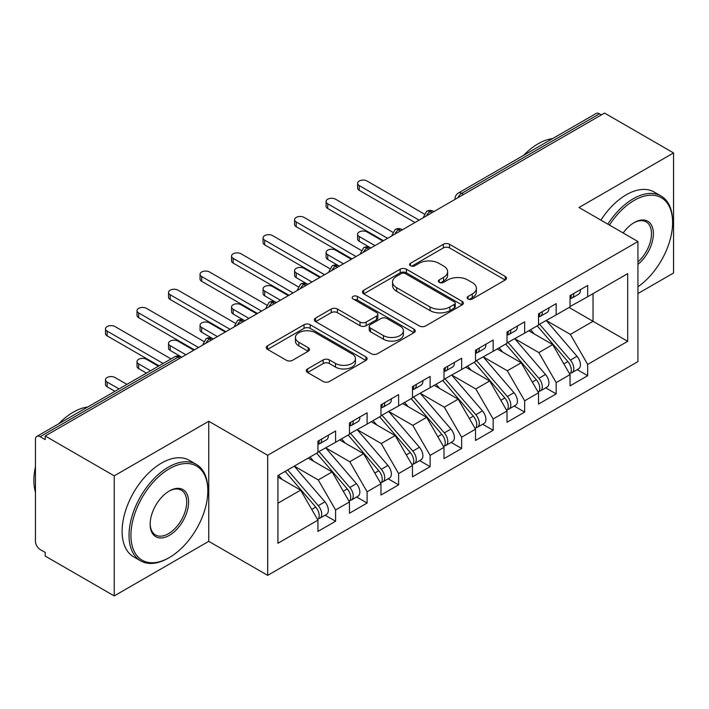 <?xml version="1.0" encoding="UTF-8"?>
<svg xmlns="http://www.w3.org/2000/svg" width="709" height="709" viewBox="0 0 709 709"><rect width="100%" height="100%" fill="white"/><g stroke="black" fill="none" stroke-linecap="round" stroke-linejoin="round"><path stroke-width="1.06" d="M468.029 298.976A3.058 1.764 0 0 0 472.362 298.976L505.225 280.002A4.378 2.526 0 0 0 506.501 278.212A4.378 2.526 0 0 0 505.225 276.43L449.55 244.286A4.378 2.526 0 0 0 443.364 244.286L410.502 263.261A3.058 1.764 0 0 0 409.598 264.51A3.058 1.764 0 0 0 410.502 265.76A3.058 1.764 0 0 0 414.827 265.76L419.081 263.305A13.994 8.083 0 0 1 438.88 263.305L443.515 265.981A13.994 8.083 0 0 1 447.618 271.698A13.994 8.083 0 0 1 443.515 277.414L439.261 279.869A3.058 1.764 0 0 0 438.366 281.118A3.058 1.764 0 0 0 439.261 282.368A3.058 1.764 0 0 0 443.595 282.368L447.849 279.913A13.994 8.083 0 0 1 467.639 279.913L472.283 282.59A13.994 8.083 0 0 1 476.377 288.306A13.994 8.083 0 0 1 472.283 294.013L468.029 296.477A3.058 1.764 0 0 0 467.134 297.727A3.058 1.764 0 0 0 468.029 298.976L468.029 296.477M307.582 368.928A4.378 2.526 0 0 0 306.297 370.718A4.378 2.526 0 0 0 307.582 372.5L323.198 381.522A4.378 2.526 0 0 0 329.384 381.522L365.879 360.447A4.378 2.526 0 0 0 367.165 358.665A4.378 2.526 0 0 0 365.879 356.875L310.205 324.731A4.378 2.526 0 0 0 304.019 324.731L267.523 345.806A4.378 2.526 0 0 0 266.238 347.587A4.378 2.526 0 0 0 267.523 349.377L286.392 360.269A4.378 2.526 0 0 0 292.578 360.269L308.193 351.247A4.378 2.526 0 0 0 309.478 349.466A4.378 2.526 0 0 0 308.193 347.676L298.844 342.279A11.698 6.753 0 0 1 295.414 337.502A11.698 6.753 0 0 1 302.637 331.263A11.698 6.753 0 0 1 315.39 332.725L352.036 353.888A11.698 6.753 0 0 1 355.466 358.665A11.698 6.753 0 0 1 348.243 364.905A11.698 6.753 0 0 1 335.49 363.442L329.384 359.915A4.378 2.526 0 0 0 323.198 359.915L307.582 368.928L307.582 372.5M637.94 293.553L673.55 273L673.55 152.922L604.538 113.077L45.216 436L45.216 439.642L40.174 436.726A6.682 3.855 -120 0 0 36.833 436.398A6.682 3.855 -120 0 0 35.45 439.456L35.45 541.339A6.682 3.855 -120 0 0 40.174 549.528L45.216 552.435L45.216 556.078L114.229 595.923L208.765 541.339L267.683 575.362L267.683 455.284L208.765 421.27L114.229 475.845L45.216 436M673.55 152.922L579.014 207.498L637.94 241.521L267.683 455.284M419.391 325.98A4.378 2.526 0 0 0 425.577 325.98L462.073 304.914A4.378 2.526 0 0 0 463.358 303.124A4.378 2.526 0 0 0 462.073 301.343L406.399 269.198A4.378 2.526 0 0 0 400.213 269.198L363.717 290.265A4.378 2.526 0 0 0 362.432 292.055A4.378 2.526 0 0 0 363.717 293.836L419.391 325.98M354.27 299.632A3.058 1.764 0 0 1 357.371 300.067L357.371 296.424L413.976 329.109A4.378 2.526 0 0 1 415.261 330.89A4.378 2.526 0 0 1 413.976 332.681L377.48 353.747A4.378 2.526 0 0 1 371.294 353.747L315.62 321.611L315.62 318.04A4.378 2.526 0 0 0 314.335 319.821A4.378 2.526 0 0 0 315.62 321.611M315.62 318.04L331.236 309.018A4.378 2.526 0 0 1 337.422 309.018L360.004 322.054A4.378 2.526 0 0 0 366.19 322.054L376.55 316.072A4.378 2.526 0 0 0 377.835 314.282A4.378 2.526 0 0 0 376.55 312.501L353.047 298.932A3.058 1.764 0 0 1 352.151 297.683A3.058 1.764 0 0 1 354.039 296.043A3.058 1.764 0 0 1 357.371 296.424M267.683 575.362L637.94 361.599L637.94 241.521M569.088 307.476L627.704 341.313L627.704 273.63L587.681 296.734L587.681 285.461L570.036 295.644L570.036 306.926L556.175 314.929L556.175 303.647L538.521 313.839L538.521 325.121L524.66 333.124L524.66 321.842L507.015 332.034L507.015 343.307L493.145 351.318L493.145 340.036L475.5 350.228L475.5 361.501L461.639 369.504L461.639 358.231L443.994 368.414L443.994 379.696L430.124 387.699L430.124 376.426L412.478 386.609L412.478 397.891L398.618 405.894L398.618 394.612L380.972 404.804L380.972 416.086L367.102 424.088L367.102 412.806L349.457 422.998L349.457 434.271L335.596 442.283L335.596 431.001L317.951 441.184L317.951 452.466L277.928 475.571L277.928 543.254L317.951 520.149L300.616 490.132L277.928 477.033M627.704 341.313L587.681 364.417L570.355 334.4L546.4 320.574M577.206 369.646L587.681 375.699L587.681 364.417M587.681 375.699L570.036 385.882L570.036 374.6L556.175 382.612L538.84 352.586L514.894 338.76M545.7 387.841L556.175 393.885L556.175 382.612M556.175 393.885L538.521 404.077L538.521 392.795L524.66 400.798L507.325 370.78L483.378 356.955M514.185 406.035L524.66 412.08L524.66 400.798M524.66 412.08L507.015 422.272L507.015 410.99L493.145 418.992L475.819 388.975L451.872 375.15M482.678 424.23L493.145 430.274L493.145 418.992M493.145 430.274L475.5 440.457L475.5 429.184L461.639 437.187L444.304 407.17L420.357 393.344M451.163 442.416L461.639 448.469L461.639 437.187M461.639 448.469L443.994 458.652L443.994 447.379L430.124 455.382L412.798 425.365L388.851 411.53M419.657 460.611L430.124 466.655L430.124 455.382M430.124 466.655L412.478 476.847L412.478 465.565L398.618 473.577L381.282 443.55L357.336 429.725M388.142 478.805L398.618 484.85L398.618 473.577M398.618 484.85L380.972 495.042L380.972 483.76L367.102 491.762L349.776 461.745L325.821 447.92M356.627 497L367.102 503.044L367.102 491.762M367.102 503.044L349.457 513.236L349.457 501.954L335.596 509.957L318.261 479.94L294.315 466.114M325.121 515.195L335.596 521.239L335.596 509.957M335.596 521.239L317.951 531.422L317.951 520.149M317.951 452.103L335.596 442.283M277.928 503.23L300.616 490.132M349.457 433.908L367.102 424.088M318.261 479.94L332.131 471.937L308.176 458.111M349.457 501.954L332.131 471.937M380.972 415.722L398.618 405.894M349.776 461.745L363.637 453.742L339.691 439.917M380.972 483.76L363.637 453.742M412.478 397.527L430.124 387.699M381.282 443.55L395.152 435.548L371.197 421.722M412.478 465.565L395.152 435.548M443.994 379.333L461.639 369.504M412.798 425.365L426.658 417.353L402.712 403.527M443.994 447.379L426.658 417.353M475.5 361.138L493.145 351.318M444.304 407.17L458.174 399.167L434.218 385.333M475.5 429.184L458.174 399.167M507.015 342.943L524.66 333.124M475.819 388.975L489.68 380.972L465.733 367.147M507.015 410.99L489.68 380.972M538.521 324.757L556.175 314.929M507.325 370.78L521.195 362.778L497.248 348.952M538.521 392.795L521.195 362.778M601.392 114.902L599.495 113.812L461.719 193.353L463.606 194.452M457.934 197.722A6.682 3.855 120 0 1 461.719 193.353A6.682 3.855 60 0 0 458.377 193.025L596.154 113.475A6.682 3.855 60 0 1 599.495 113.812M570.036 306.563L587.681 296.734M570.355 334.4L593.043 321.301L593.043 293.641L627.704 273.63M538.84 352.586L552.701 344.583L528.754 330.757M570.036 374.6L552.701 344.583M114.229 475.845L114.229 595.923M208.765 541.339L208.765 421.27M431.941 212.735L430.044 211.637A6.682 3.855 -120 0 0 426.703 211.309A6.682 3.855 -120 0 0 426.632 211.353L423.521 217.007A6.682 3.855 0 0 0 423.583 217.557M400.425 230.921L398.538 229.831A6.682 3.855 -120 0 0 395.197 229.503A6.682 3.855 -120 0 0 395.117 229.548L392.006 235.202A6.682 3.855 0 0 0 392.077 235.751M368.919 249.116L367.023 248.026A6.682 3.855 -120 0 0 363.682 247.698A6.682 3.855 -120 0 0 363.602 247.742L360.5 253.388A6.682 3.855 0 0 0 360.562 253.937M337.404 267.311L335.517 266.221A6.682 3.855 -120 0 0 332.175 265.884A6.682 3.855 -120 0 0 332.096 265.937L328.985 271.582A6.682 3.855 0 0 0 329.056 272.132M305.898 285.505L304.001 284.415A6.682 3.855 -120 0 0 300.66 284.079A6.682 3.855 -120 0 0 300.581 284.132L297.47 289.777A6.682 3.855 0 0 0 297.541 290.327M274.383 303.7L272.495 302.601A6.682 3.855 -120 0 0 269.154 302.273A6.682 3.855 -120 0 0 269.074 302.318L265.964 307.972A6.682 3.855 0 0 0 266.035 308.521M242.868 321.886L240.98 320.796A6.682 3.855 -120 0 0 237.639 320.468A6.682 3.855 -120 0 0 237.559 320.512L234.449 326.167A6.682 3.855 0 0 0 234.519 326.707M211.362 340.081L209.474 338.991A6.682 3.855 -120 0 0 206.124 338.663A6.682 3.855 -120 0 0 206.053 338.707L202.942 344.352A6.682 3.855 0 0 0 203.004 344.902M469.252 299.402L472.283 297.656A13.994 8.083 0 0 0 476.377 291.94L476.377 288.306M447.618 271.698L447.618 275.331A13.994 8.083 0 0 1 443.515 281.048L440.484 282.794M505.162 280.037L449.55 247.92A4.378 2.526 0 0 0 443.364 247.92L411.725 266.194M462.02 304.941L406.399 272.832A4.378 2.526 0 0 0 400.213 272.832L363.77 293.872M454.345 304.374A3.058 1.764 0 0 0 455.24 303.124A3.058 1.764 0 0 0 454.345 301.874L405.468 273.656A3.058 1.764 0 0 0 401.143 273.656L396.659 276.253A13.994 8.083 0 0 0 392.556 281.96A13.994 8.083 0 0 0 396.659 287.677L430.062 306.962A13.994 8.083 0 0 0 449.861 306.962L454.345 304.374L454.345 308.016A3.058 1.764 0 0 0 455.24 306.767L455.24 303.124M392.556 281.96L392.556 285.603A13.994 8.083 0 0 0 396.659 291.319L396.659 287.677M454.345 308.016L449.861 310.604A13.994 8.083 0 0 1 430.062 310.604L396.659 291.319M315.682 321.638L331.236 312.66L331.236 309.018M377.835 314.282L377.835 317.924A4.378 2.526 0 0 1 376.55 319.706L366.19 325.688A4.378 2.526 0 0 1 360.004 325.688L337.422 312.66A4.378 2.526 0 0 0 331.236 312.66M357.371 300.067L413.923 332.716M383.436 335.579A11.698 6.753 0 0 0 396.189 337.041A11.698 6.753 0 0 0 403.412 330.802A11.698 6.753 0 0 0 399.982 326.025L387.07 318.571A4.378 2.526 0 0 0 380.884 318.571L370.523 324.554A4.378 2.526 0 0 0 369.238 326.344A4.378 2.526 0 0 0 370.523 328.125L383.436 335.579L383.436 339.221A11.698 6.753 0 0 0 396.189 340.683A11.698 6.753 0 0 0 403.412 334.444L403.412 330.802M369.238 326.344L369.238 329.977A4.378 2.526 0 0 0 370.523 331.768L370.523 328.125M383.436 339.221L370.523 331.768M355.466 358.665L355.466 362.299A11.698 6.753 0 0 1 348.243 368.538A11.698 6.753 0 0 1 335.49 367.076L329.384 363.549A4.378 2.526 0 0 0 323.198 363.549L307.635 372.535M295.414 337.502L295.414 341.135A11.698 6.753 0 0 0 298.844 345.912L298.844 342.279M308.14 351.283L298.844 345.912M365.826 360.482L310.205 328.373A4.378 2.526 0 0 0 304.019 328.373L267.585 349.413M539.744 324.412L570.373 360.119A8.916 5.149 60 0 1 573.82 368.591A8.916 5.149 60 0 1 571.968 372.668L578.588 368.848A8.916 5.149 -120 0 0 580.432 364.772A8.916 5.149 -120 0 0 576.993 356.299L546.364 320.592M571.968 372.668A8.916 5.149 60 0 1 570.532 373.085M537.227 325.865L567.856 361.581A8.916 5.149 60 0 1 571.294 370.045A8.916 5.149 60 0 1 569.681 373.98M359.224 236.522L359.224 241.246A5.575 3.217 180 0 1 357.593 238.977L357.593 234.245A5.575 3.217 0 0 0 359.224 236.522L374.981 245.615M382.86 241.069L367.102 231.976A5.575 3.217 0 0 0 361.032 231.276A5.575 3.217 0 0 0 357.593 234.245M534.24 333.921L530.607 329.694M359.224 241.246L370.364 247.698A6.682 3.855 120 0 0 367.023 248.026A6.682 3.855 120 0 0 363.398 252.307M570.036 299.109A8.916 5.149 -120 0 0 571.294 295.476A8.916 5.149 -120 0 0 571.277 294.926M570.532 298.507A8.916 5.149 -120 0 0 571.968 298.099A8.916 5.149 -120 0 0 573.82 294.013A8.916 5.149 -120 0 0 573.803 293.473M580.414 289.653A8.916 5.149 60 0 1 580.432 290.194A8.916 5.149 60 0 1 578.588 294.279L571.968 298.099M424.23 214.012L367.102 181.034A5.575 3.217 -0 0 0 361.032 180.334A5.575 3.217 -0 0 0 357.593 183.303A5.575 3.217 -0 0 0 359.224 185.581L359.224 190.313A5.575 3.217 180 0 1 357.593 188.036L357.593 183.303M415.004 222.511L359.224 190.313M419.099 220.144L359.224 185.581M508.238 342.607L538.867 378.314A8.916 5.149 60 0 1 542.305 386.786A8.916 5.149 60 0 1 540.462 390.863L547.073 387.043A8.916 5.149 -120 0 0 548.926 382.966A8.916 5.149 -120 0 0 545.487 374.494L514.849 338.787M540.462 390.863A8.916 5.149 60 0 1 539.017 391.279M505.712 344.06L536.341 379.767A8.916 5.149 60 0 1 539.788 388.24A8.916 5.149 60 0 1 538.166 392.174M327.718 254.717L327.718 259.441A5.575 3.217 180 0 1 326.087 257.172L326.087 252.439A5.575 3.217 0 0 0 327.718 254.717L343.466 263.81M351.345 259.264L335.596 250.162A5.575 3.217 0 0 0 329.525 249.471A5.575 3.217 0 0 0 326.087 252.439M502.725 352.116L499.092 347.88M327.718 259.441L339.372 266.176M476.723 360.801L507.352 396.508A8.916 5.149 60 0 1 510.799 404.981A8.916 5.149 60 0 1 508.947 409.058L515.567 405.238A8.916 5.149 -120 0 0 517.41 401.161A8.916 5.149 -120 0 0 513.972 392.689L483.343 356.981M508.947 409.058A8.916 5.149 60 0 1 507.511 409.474M474.206 362.255L504.835 397.962A8.916 5.149 60 0 1 508.273 406.434A8.916 5.149 60 0 1 506.651 410.369M296.202 272.903L296.202 277.636A5.575 3.217 180 0 1 294.572 275.358L294.572 270.634A5.575 3.217 0 0 0 296.202 272.903L311.96 282.005M319.839 277.449L304.081 268.356A5.575 3.217 0 0 0 298.01 267.656A5.575 3.217 0 0 0 294.572 270.634M471.219 370.311L467.586 366.074M296.202 277.636L307.866 284.371M445.208 378.996L475.845 414.703A8.916 5.149 60 0 1 479.284 423.167A8.916 5.149 60 0 1 477.441 427.252L484.052 423.433A8.916 5.149 -120 0 0 485.904 419.347A8.916 5.149 -120 0 0 482.457 410.883L451.828 375.176M477.441 427.252A8.916 5.149 60 0 1 475.996 427.66M442.691 380.449L473.32 416.156A8.916 5.149 60 0 1 476.767 424.629A8.916 5.149 60 0 1 475.145 428.564M264.696 291.098L264.696 295.83A5.575 3.217 180 0 1 263.066 293.553L263.066 288.82A5.575 3.217 0 0 0 264.696 291.098L280.445 300.191M288.324 295.644L272.575 286.551A5.575 3.217 0 0 0 266.504 285.851A5.575 3.217 0 0 0 263.066 288.82M439.704 388.505L436.07 384.269M264.696 295.83L275.836 302.273A6.682 3.855 120 0 0 272.495 302.601A6.682 3.855 120 0 0 268.871 306.882M413.702 397.182L444.33 432.889A8.916 5.149 60 0 1 447.769 441.361A8.916 5.149 60 0 1 445.926 445.447L452.546 441.618A8.916 5.149 -120 0 0 454.389 437.542A8.916 5.149 -120 0 0 450.951 429.069L420.322 393.362M445.926 445.447A8.916 5.149 60 0 1 444.481 445.855M411.176 398.644L441.813 434.351A8.916 5.149 60 0 1 445.252 442.815A8.916 5.149 60 0 1 443.63 446.75M233.181 309.292L233.181 314.025A5.575 3.217 180 0 1 231.551 311.747L231.551 307.015A5.575 3.217 0 0 0 233.181 309.292L248.939 318.385M256.818 313.839L241.06 304.746A5.575 3.217 0 0 0 234.989 304.046A5.575 3.217 0 0 0 231.551 307.015M408.198 406.691L404.564 402.464M233.181 314.025L244.844 320.752M538.521 317.304A8.916 5.149 -120 0 0 539.788 313.662A8.916 5.149 -120 0 0 539.771 313.121M539.017 316.701A8.916 5.149 -120 0 0 540.462 316.285A8.916 5.149 -120 0 0 542.305 312.208A8.916 5.149 -120 0 0 542.288 311.668M548.908 307.848A8.916 5.149 60 0 1 548.926 308.388A8.916 5.149 60 0 1 547.073 312.465L540.462 316.285M392.715 232.206L335.596 199.22A5.575 3.217 -0 0 0 329.525 198.529A5.575 3.217 -0 0 0 326.087 201.498A5.575 3.217 -0 0 0 327.718 203.775L327.718 208.499A5.575 3.217 180 0 1 326.087 206.23L326.087 201.498M383.489 240.706L327.718 208.499M387.584 238.339L327.718 203.775M507.015 335.499A8.916 5.149 -120 0 0 508.273 331.856A8.916 5.149 -120 0 0 508.256 331.316M507.511 334.896A8.916 5.149 -120 0 0 508.947 334.48A8.916 5.149 -120 0 0 510.799 330.403A8.916 5.149 -120 0 0 510.781 329.862M517.393 326.034A8.916 5.149 60 0 1 517.41 326.583A8.916 5.149 60 0 1 515.567 330.66L508.947 334.48M361.2 250.392L304.081 217.415A5.575 3.217 -0 0 0 298.01 216.724A5.575 3.217 -0 0 0 294.572 219.693A5.575 3.217 -0 0 0 296.202 221.961L296.202 226.694A5.575 3.217 180 0 1 294.572 224.425L294.572 219.693M351.983 258.9L296.202 226.694M356.078 256.534L296.202 221.961M475.5 353.685A8.916 5.149 -120 0 0 476.767 350.051A8.916 5.149 -120 0 0 476.749 349.51M475.996 353.091A8.916 5.149 -120 0 0 477.441 352.674A8.916 5.149 -120 0 0 479.284 348.598A8.916 5.149 -120 0 0 479.266 348.048M485.887 344.228A8.916 5.149 60 0 1 485.904 344.778A8.916 5.149 60 0 1 484.052 348.855L477.441 352.674M329.694 268.587L272.575 235.61A5.575 3.217 -0 0 0 266.504 234.909A5.575 3.217 -0 0 0 263.066 237.887A5.575 3.217 -0 0 0 264.696 240.156L264.696 244.889A5.575 3.217 180 0 1 263.066 242.611L263.066 237.887M320.468 277.086L264.696 244.889M324.562 274.72L264.696 240.156M443.994 371.879A8.916 5.149 -120 0 0 445.252 368.246A8.916 5.149 -120 0 0 445.234 367.696M444.481 371.277A8.916 5.149 -120 0 0 445.926 370.869A8.916 5.149 -120 0 0 447.769 366.783A8.916 5.149 -120 0 0 447.76 366.243M454.372 362.423A8.916 5.149 60 0 1 454.389 362.964A8.916 5.149 60 0 1 452.546 367.049L445.926 370.869M298.179 286.782L241.06 253.804A5.575 3.217 -0 0 0 234.989 253.104A5.575 3.217 -0 0 0 231.551 256.073A5.575 3.217 -0 0 0 233.181 258.351L233.181 263.083A5.575 3.217 180 0 1 231.551 260.806L231.551 256.073M288.953 295.281L233.181 263.083M293.056 292.914L233.181 258.351M637.94 286.791A54.371 31.391 120 0 0 672.602 222.599A54.371 31.391 120 0 0 634.165 200.408A54.371 31.391 120 0 0 609.448 225.072M607.826 224.133A55.701 32.162 -60 0 1 633.217 198.768A55.701 32.162 -60 0 1 661.072 196.012A55.701 32.162 -60 0 1 672.602 221.509L672.602 222.599M623.14 232.977A27.181 15.695 -60 0 1 634.165 222.599L634.165 222.599A27.181 15.695 -60 0 1 653.29 231.559A27.181 15.695 -60 0 1 637.94 264.377M523.543 155.395A55.701 32.162 -60 0 1 538.051 143.83A55.701 32.162 -60 0 1 552.559 138.645M600.895 220.136A55.701 32.162 -60 0 1 626.286 194.771A55.701 32.162 -60 0 1 654.132 192.006L661.072 196.012M637.94 261.905A25.843 14.924 120 0 0 650.871 239.527A25.843 14.924 120 0 0 646.138 221.864A25.843 14.924 120 0 0 633.686 222.883M168.432 558.08L169.371 557.531A54.371 31.391 120 0 0 207.817 490.947A54.371 31.391 120 0 0 169.371 468.746A54.371 31.391 120 0 0 130.926 535.339A54.371 31.391 120 0 0 169.371 557.531L168.423 558.08A55.701 32.162 -60 0 1 168.423 558.08A55.701 32.162 -60 0 1 140.577 560.837A55.701 32.162 -60 0 1 132.034 516.196A55.701 32.162 -60 0 1 168.423 467.116A55.701 32.162 -60 0 1 196.278 464.351A55.701 32.162 -60 0 1 207.817 489.857L207.817 490.947M169.371 535.339A27.181 15.695 -60 0 1 150.148 524.235A27.181 15.695 -60 0 1 169.371 490.947L169.371 490.947A27.181 15.695 -60 0 1 188.594 502.043A27.181 15.695 -60 0 1 169.371 535.339M150.157 523.685A25.843 14.924 120 0 0 155.501 534.976A25.843 14.924 120 0 0 168.423 533.7A25.843 14.924 120 0 0 185.315 510.923A25.843 14.924 120 0 0 181.353 490.211A25.843 14.924 120 0 0 168.893 491.231M58.758 423.743A55.701 32.162 -60 0 1 73.266 412.168A55.701 32.162 -60 0 1 87.774 406.993M140.577 560.837L133.647 556.831A55.701 32.162 -60 0 1 125.103 512.199A55.701 32.162 -60 0 1 161.492 463.11A55.701 32.162 -60 0 1 189.347 460.354L196.278 464.351M35.45 492.223A55.701 32.162 -60 0 1 35.45 466.752M382.186 415.377L412.824 451.084A8.916 5.149 60 0 1 416.263 459.556A8.916 5.149 60 0 1 414.419 463.633L421.031 459.813A8.916 5.149 -120 0 0 422.883 455.736A8.916 5.149 -120 0 0 419.436 447.264L388.807 411.557M414.419 463.633A8.916 5.149 60 0 1 412.975 464.049M379.669 416.83L410.298 452.537A8.916 5.149 60 0 1 413.737 461.01A8.916 5.149 60 0 1 412.124 464.944M201.675 327.487L201.675 332.211A5.575 3.217 180 0 1 200.035 329.942L200.035 325.209A5.575 3.217 0 0 0 201.675 327.487L217.424 336.58M225.302 332.034L209.545 322.932A5.575 3.217 0 0 0 203.474 322.24A5.575 3.217 0 0 0 200.035 325.209M376.683 424.886L373.049 420.65M201.675 332.211L212.815 338.663A6.682 3.855 120 0 0 209.474 338.991A6.682 3.855 120 0 0 205.84 343.262M412.478 390.074A8.916 5.149 -120 0 0 413.737 386.432A8.916 5.149 -120 0 0 413.728 385.891M412.975 389.471A8.916 5.149 -120 0 0 414.419 389.064A8.916 5.149 -120 0 0 416.263 384.978A8.916 5.149 -120 0 0 416.245 384.438M422.865 380.618A8.916 5.149 60 0 1 422.883 381.158A8.916 5.149 60 0 1 421.031 385.244L414.419 389.064M266.673 304.976L209.545 271.999A5.575 3.217 -0 0 0 203.474 271.299A5.575 3.217 -0 0 0 200.035 274.268A5.575 3.217 -0 0 0 201.675 276.545L201.675 281.278A5.575 3.217 180 0 1 200.035 279L200.035 274.268M257.447 313.475L201.675 281.278M261.541 311.109L201.675 276.545M350.68 433.571L381.309 469.278A8.916 5.149 60 0 1 384.748 477.751A8.916 5.149 60 0 1 382.904 481.828L389.525 478.008A8.916 5.149 -120 0 0 391.368 473.931A8.916 5.149 -120 0 0 387.929 465.459L357.292 429.751M382.904 481.828A8.916 5.149 60 0 1 381.46 482.244M348.154 435.025L378.792 470.732A8.916 5.149 60 0 1 382.231 479.204A8.916 5.149 60 0 1 380.609 483.139M170.16 345.673L170.16 350.406A5.575 3.217 180 0 1 168.529 348.137L168.529 343.404A5.575 3.217 0 0 0 170.16 345.673L185.918 354.775M193.796 350.228L178.039 341.126A5.575 3.217 0 0 0 171.968 340.435A5.575 3.217 0 0 0 168.529 343.404M345.168 443.081L341.543 438.844M170.16 350.406L181.3 356.849A6.682 3.855 120 0 0 177.959 357.185L40.174 436.726M380.972 408.269A8.916 5.149 -120 0 0 382.231 404.626A8.916 5.149 -120 0 0 382.213 404.086M381.46 407.666A8.916 5.149 -120 0 0 382.904 407.25A8.916 5.149 -120 0 0 384.748 403.173A8.916 5.149 -120 0 0 384.73 402.632M391.35 398.812A8.916 5.149 60 0 1 391.368 399.353A8.916 5.149 60 0 1 389.525 403.43L382.904 407.25M235.158 323.171L178.039 290.185A5.575 3.217 -0 0 0 171.968 289.494A5.575 3.217 -0 0 0 168.529 292.462A5.575 3.217 -0 0 0 170.16 294.74L170.16 299.464A5.575 3.217 180 0 1 168.529 297.195L168.529 292.462M225.932 331.67L170.16 299.464M230.035 329.304L170.16 294.74M319.165 451.766L349.803 487.473A8.916 5.149 60 0 1 353.242 495.946A8.916 5.149 60 0 1 351.389 500.022L358.01 496.203A8.916 5.149 -120 0 0 359.853 492.117A8.916 5.149 -120 0 0 356.414 483.653L325.786 447.946M351.389 500.022A8.916 5.149 60 0 1 349.954 500.43M316.648 453.219L347.277 488.926A8.916 5.149 60 0 1 350.716 497.399A8.916 5.149 60 0 1 349.103 501.334M138.645 363.868L138.645 368.6A5.575 3.217 180 0 1 137.014 366.323L137.014 361.599A5.575 3.217 0 0 0 138.645 363.868L150.556 370.745M158.435 366.198L146.524 359.321A5.575 3.217 0 0 0 140.453 358.621A5.575 3.217 0 0 0 137.014 361.599M313.662 461.275L310.028 457.039M138.645 368.6L146.462 373.111M349.457 426.463A8.916 5.149 -120 0 0 350.716 422.821A8.916 5.149 -120 0 0 350.698 422.28M349.954 425.861A8.916 5.149 -120 0 0 351.389 425.444A8.916 5.149 -120 0 0 353.242 421.368A8.916 5.149 -120 0 0 353.224 420.818M359.844 416.998A8.916 5.149 60 0 1 359.853 417.548A8.916 5.149 60 0 1 358.01 421.625L351.389 425.444M203.651 341.357L146.524 308.38A5.575 3.217 -0 0 0 140.453 307.679A5.575 3.217 -0 0 0 137.014 310.657A5.575 3.217 -0 0 0 138.645 312.926L138.645 317.659A5.575 3.217 180 0 1 137.014 315.381L137.014 310.657M194.426 349.856L138.645 317.659M198.52 347.499L138.645 312.926M287.659 469.952L318.288 505.668A8.916 5.149 60 0 1 321.726 514.131A8.916 5.149 60 0 1 319.883 518.217L326.503 514.397A8.916 5.149 -120 0 0 328.347 510.312A8.916 5.149 -120 0 0 324.908 501.839L294.27 466.132M319.883 518.217A8.916 5.149 60 0 1 318.438 518.625M285.133 471.414L315.771 507.121A8.916 5.149 60 0 1 319.21 515.594A8.916 5.149 60 0 1 317.588 519.529M107.139 382.062L107.139 386.795A5.575 3.217 180 0 1 105.508 384.517L105.508 379.785A5.575 3.217 0 0 0 107.139 382.062L119.041 388.94M126.92 384.384L115.018 377.516A5.575 3.217 0 0 0 108.947 376.816A5.575 3.217 0 0 0 105.508 379.785M282.147 479.461L278.522 475.234M107.139 386.795L114.947 391.297M317.951 444.649A8.916 5.149 -120 0 0 319.21 441.016A8.916 5.149 -120 0 0 319.192 440.466M318.438 444.056A8.916 5.149 -120 0 0 319.883 443.639A8.916 5.149 -120 0 0 321.726 439.562A8.916 5.149 -120 0 0 321.709 439.013M328.329 435.193A8.916 5.149 60 0 1 328.347 435.734A8.916 5.149 60 0 1 326.503 439.819L319.883 443.639M171.037 358.914L115.018 326.574A5.575 3.217 -0 0 0 108.947 325.874A5.575 3.217 -0 0 0 105.508 328.852A5.575 3.217 -0 0 0 107.139 331.121L107.139 335.853A5.575 3.217 180 0 1 105.508 333.576L105.508 328.852M159.064 365.835L107.139 335.853M163.159 363.469L107.139 331.121M179.847 358.275L177.959 357.185A6.682 3.855 -120 0 0 174.618 356.849L36.833 436.398M433.899 211.601L433.394 211.309A6.682 3.855 120 0 0 430.044 211.637A6.682 3.855 120 0 0 426.419 215.917M455.036 199.397L455.036 198.812A6.682 3.855 0 0 0 455.098 199.362M402.384 229.796L401.879 229.503A6.682 3.855 120 0 0 398.538 229.831A6.682 3.855 120 0 0 394.913 234.112M339.363 266.176L338.858 265.884A6.682 3.855 120 0 0 335.517 266.221A6.682 3.855 120 0 0 331.892 270.492M307.848 284.371L307.343 284.079A6.682 3.855 120 0 0 304.001 284.415A6.682 3.855 120 0 0 300.377 288.687M244.827 320.76L244.321 320.468A6.682 3.855 120 0 0 240.98 320.796A6.682 3.855 120 0 0 237.355 325.077M472.283 297.656L472.283 294.013M439.261 282.368L439.261 279.869M443.515 281.048L443.515 277.414M410.502 265.76L410.502 263.261M443.364 247.92L443.364 244.286M449.55 247.92L449.55 244.286M505.225 280.002L505.225 276.43M363.717 293.836L363.717 290.265M400.213 272.832L400.213 269.198M406.399 272.832L406.399 269.198M462.073 304.914L462.073 301.343M430.062 310.604L430.062 306.962M449.861 310.604L449.861 306.962M337.422 312.66L337.422 309.018M360.004 325.688L360.004 322.054M366.19 325.688L366.19 322.054M376.55 319.706L376.55 316.072M413.976 332.681L413.976 329.109M323.198 363.549L323.198 359.915M329.384 363.549L329.384 359.915M335.49 367.076L335.49 363.442M308.193 351.247L308.193 347.676M267.523 349.377L267.523 345.806M304.019 328.373L304.019 324.731M310.205 328.373L310.205 324.731M365.879 360.447L365.879 356.875M567.856 361.581L563.85 363.885M576.993 356.299L570.373 360.119M536.341 379.767L532.335 382.08M545.487 374.494L538.867 378.314M504.835 397.962L500.829 400.275M513.972 392.689L507.352 396.508M473.32 416.156L469.314 418.47M482.457 410.883L475.845 414.703M441.813 434.351L437.808 436.664M450.951 429.069L444.33 432.889M410.298 452.537L406.292 454.85M419.436 447.264L412.824 451.084M378.792 470.732L374.786 473.045M387.929 465.459L381.309 469.278M347.277 488.926L343.271 491.24M356.414 483.653L349.803 487.473M315.771 507.121L311.765 509.434M324.908 501.839L318.288 505.668M433.394 211.309A6.682 6.682 0 0 0 426.703 211.309M458.377 193.025A6.682 6.682 0 0 0 455.036 198.812M401.879 229.503A6.682 6.682 0 0 0 395.197 229.503M423.521 217.007L423.521 217.592M370.364 247.698A6.682 6.682 0 0 0 363.682 247.698M392.006 235.202L392.006 235.787M338.858 265.884A6.682 6.682 0 0 0 332.175 265.884M360.5 253.388L360.5 253.982M307.343 284.079A6.682 6.682 0 0 0 300.66 284.079M328.985 271.582L328.985 272.167M275.836 302.273A6.682 6.682 0 0 0 269.154 302.273M297.47 289.777L297.47 290.362M244.321 320.468A6.682 6.682 0 0 0 237.639 320.468M265.964 307.972L265.964 308.557M212.815 338.663A6.682 6.682 0 0 0 206.124 338.663M234.449 326.167L234.449 326.752M181.3 356.849A6.682 6.682 0 0 0 174.618 356.849M202.942 344.352L202.942 344.946"/></g></svg>
